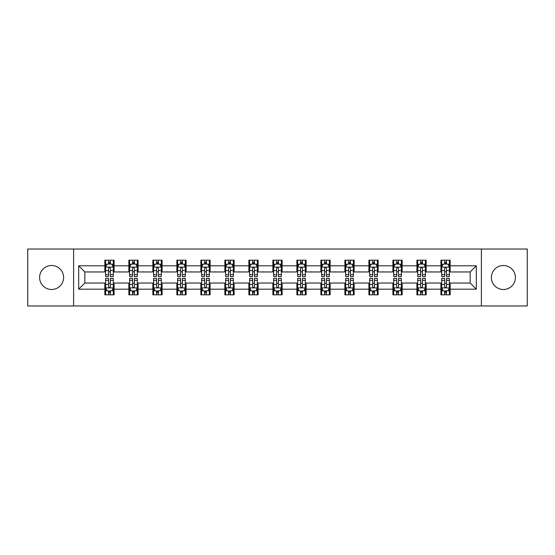 <?xml version="1.0" encoding="UTF-8"?>
<svg xmlns="http://www.w3.org/2000/svg" width="555" height="555" viewBox="0 0 555 555"><rect width="100%" height="100%" fill="white"/><g stroke="black" fill="none" stroke-linecap="round" stroke-linejoin="round"><path stroke-width="0.83" d="M503.399 265.498A12.002 12.002 0 0 0 491.397 277.5A12.002 12.002 0 0 0 503.399 289.502A12.002 12.002 0 0 0 515.401 277.5A12.002 12.002 0 0 0 503.399 265.498M51.601 265.498A12.002 12.002 0 0 0 39.599 277.5A12.002 12.002 0 0 0 51.601 289.502A12.002 12.002 0 0 0 63.603 277.5A12.002 12.002 0 0 0 51.601 265.498M481.393 305.971L527.25 305.971L527.25 249.028L481.393 249.028L481.393 305.971L73.607 305.971L73.607 249.028L27.75 249.028L27.75 305.971L73.607 305.971M481.393 249.028L73.607 249.028M450.154 265.803L450.154 260.191L440.92 260.191L440.92 265.803L426.15 265.803L426.15 260.191L416.916 260.191L416.916 265.803L402.146 265.803L402.146 260.191L392.912 260.191L392.912 265.803L378.135 265.803L378.135 260.191L368.909 260.191L368.909 265.803L354.132 265.803L354.132 260.191L344.898 260.191L344.898 265.803L330.128 265.803L330.128 260.191L320.894 260.191L320.894 265.803L306.124 265.803L306.124 260.191L296.89 260.191L296.89 265.803L282.113 265.803L282.113 260.191L272.887 260.191L272.887 265.803L258.11 265.803L258.11 260.191L248.876 260.191L248.876 265.803L234.106 265.803L234.106 260.191L224.872 260.191L224.872 265.803L210.102 265.803L210.102 260.191L200.868 260.191L200.868 265.803L186.091 265.803L186.091 260.191L176.865 260.191L176.865 265.803L162.088 265.803L162.088 260.191L152.854 260.191L152.854 265.803L138.084 265.803L138.084 260.191L128.85 260.191L128.85 265.803L114.08 265.803L114.08 260.191L104.846 260.191L104.846 265.803L78.685 265.803L78.685 289.197L84.839 283.043L104.846 283.043L104.846 294.809L114.08 294.809L114.08 283.043L128.85 283.043L128.85 294.809L138.084 294.809L138.084 283.043L152.854 283.043L152.854 294.809L162.088 294.809L162.088 283.043L176.865 283.043L176.865 294.809L186.091 294.809L186.091 283.043L200.868 283.043L200.868 294.809L210.102 294.809L210.102 283.043L224.872 283.043L224.872 294.809L234.106 294.809L234.106 283.043L248.876 283.043L248.876 294.809L258.11 294.809L258.11 283.043L272.887 283.043L272.887 294.809L282.113 294.809L282.113 283.043L296.89 283.043L296.89 294.809L306.124 294.809L306.124 283.043L320.894 283.043L320.894 294.809L330.128 294.809L330.128 283.043L344.898 283.043L344.898 294.809L354.132 294.809L354.132 283.043L368.909 283.043L368.909 294.809L378.135 294.809L378.135 283.043L392.912 283.043L392.912 294.809L402.146 294.809L402.146 283.043L416.916 283.043L416.916 294.809L426.15 294.809L426.15 283.043L440.92 283.043L440.92 294.809L450.154 294.809L450.154 283.043L470.161 283.043L470.161 271.957L450.154 271.957L450.154 265.803L476.315 265.803L476.315 289.197L450.154 289.197M440.92 289.197L426.15 289.197M416.916 289.197L402.146 289.197M392.912 289.197L378.135 289.197M368.909 289.197L354.132 289.197M344.898 289.197L330.128 289.197M320.894 289.197L306.124 289.197M296.89 289.197L282.113 289.197M272.887 289.197L258.11 289.197M248.876 289.197L234.106 289.197M224.872 289.197L210.102 289.197M200.868 289.197L186.091 289.197M176.865 289.197L162.088 289.197M152.854 289.197L138.084 289.197M128.85 289.197L114.08 289.197M104.846 289.197L78.685 289.197M440.92 265.803L440.92 271.957L426.15 271.957L426.15 265.803M416.916 265.803L416.916 271.957L402.146 271.957L402.146 265.803M392.912 265.803L392.912 271.957L378.135 271.957L378.135 265.803M368.909 265.803L368.909 271.957L354.132 271.957L354.132 265.803M344.898 265.803L344.898 271.957L330.128 271.957L330.128 265.803M320.894 265.803L320.894 271.957L306.124 271.957L306.124 265.803M296.89 265.803L296.89 271.957L282.113 271.957L282.113 265.803M272.887 265.803L272.887 271.957L258.11 271.957L258.11 265.803M248.876 265.803L248.876 271.957L234.106 271.957L234.106 265.803M224.872 265.803L224.872 271.957L210.102 271.957L210.102 265.803M200.868 265.803L200.868 271.957L186.091 271.957L186.091 265.803M176.865 265.803L176.865 271.957L162.088 271.957L162.088 265.803M152.854 265.803L152.854 271.957L138.084 271.957L138.084 265.803M128.85 265.803L128.85 271.957L114.08 271.957L114.08 265.803M104.846 265.803L104.846 271.957L84.839 271.957L78.685 265.803M84.839 271.957L84.839 283.043M476.315 289.197L470.161 283.043M470.161 271.957L476.315 265.803M104.846 264.034L105.617 264.034M108.537 264.034L110.383 264.034M113.31 264.034L114.08 264.034M104.846 271.804L105.617 271.804M108.537 271.804L110.383 271.804M113.31 271.804L114.08 271.804M104.846 283.196L105.617 283.196M108.537 283.196L110.383 283.196M113.31 283.196L114.08 283.196M104.846 290.966L105.617 290.966M108.537 290.966L110.383 290.966M113.31 290.966L114.08 290.966M128.85 283.196L129.62 283.196M132.541 283.196L134.393 283.196M137.314 283.196L138.084 283.196M128.85 290.966L129.62 290.966M132.541 290.966L134.393 290.966M137.314 290.966L138.084 290.966M128.85 264.034L129.62 264.034M132.541 264.034L134.393 264.034M137.314 264.034L138.084 264.034M128.85 271.804L129.62 271.804M132.541 271.804L134.393 271.804M137.314 271.804L138.084 271.804M152.854 283.196L153.624 283.196M156.552 283.196L158.397 283.196M161.318 283.196L162.088 283.196M152.854 290.966L153.624 290.966M156.552 290.966L158.397 290.966M161.318 290.966L162.088 290.966M152.854 264.034L153.624 264.034M156.552 264.034L158.397 264.034M161.318 264.034L162.088 264.034M152.854 271.804L153.624 271.804M156.552 271.804L158.397 271.804M161.318 271.804L162.088 271.804M176.865 283.196L177.628 283.196M180.555 283.196L182.401 283.196M185.321 283.196L186.091 283.196M176.865 290.966L177.628 290.966M180.555 290.966L182.401 290.966M185.321 290.966L186.091 290.966M176.865 264.034L177.628 264.034M180.555 264.034L182.401 264.034M185.321 264.034L186.091 264.034M176.865 271.804L177.628 271.804M180.555 271.804L182.401 271.804M185.321 271.804L186.091 271.804M200.868 283.196L201.638 283.196M204.559 283.196L206.404 283.196M209.332 283.196L210.102 283.196M200.868 290.966L201.638 290.966M204.559 290.966L206.404 290.966M209.332 290.966L210.102 290.966M200.868 264.034L201.638 264.034M204.559 264.034L206.404 264.034M209.332 264.034L210.102 264.034M200.868 271.804L201.638 271.804M204.559 271.804L206.404 271.804M209.332 271.804L210.102 271.804M224.872 283.196L225.642 283.196M228.563 283.196L230.415 283.196M233.336 283.196L234.106 283.196M224.872 290.966L225.642 290.966M228.563 290.966L230.415 290.966M233.336 290.966L234.106 290.966M224.872 264.034L225.642 264.034M228.563 264.034L230.415 264.034M233.336 264.034L234.106 264.034M224.872 271.804L225.642 271.804M228.563 271.804L230.415 271.804M233.336 271.804L234.106 271.804M248.876 283.196L249.646 283.196M252.574 283.196L254.419 283.196M257.34 283.196L258.11 283.196M248.876 290.966L249.646 290.966M252.574 290.966L254.419 290.966M257.34 290.966L258.11 290.966M248.876 264.034L249.646 264.034M252.574 264.034L254.419 264.034M257.34 264.034L258.11 264.034M248.876 271.804L249.646 271.804M252.574 271.804L254.419 271.804M257.34 271.804L258.11 271.804M272.887 283.196L273.65 283.196M276.577 283.196L278.423 283.196M281.35 283.196L282.113 283.196M272.887 290.966L273.65 290.966M276.577 290.966L278.423 290.966M281.35 290.966L282.113 290.966M272.887 264.034L273.65 264.034M276.577 264.034L278.423 264.034M281.35 264.034L282.113 264.034M272.887 271.804L273.65 271.804M276.577 271.804L278.423 271.804M281.35 271.804L282.113 271.804M296.89 283.196L297.66 283.196M300.581 283.196L302.426 283.196M305.354 283.196L306.124 283.196M296.89 290.966L297.66 290.966M300.581 290.966L302.426 290.966M305.354 290.966L306.124 290.966M296.89 264.034L297.66 264.034M300.581 264.034L302.426 264.034M305.354 264.034L306.124 264.034M296.89 271.804L297.66 271.804M300.581 271.804L302.426 271.804M305.354 271.804L306.124 271.804M320.894 283.196L321.664 283.196M324.585 283.196L326.437 283.196M329.358 283.196L330.128 283.196M320.894 290.966L321.664 290.966M324.585 290.966L326.437 290.966M329.358 290.966L330.128 290.966M320.894 264.034L321.664 264.034M324.585 264.034L326.437 264.034M329.358 264.034L330.128 264.034M320.894 271.804L321.664 271.804M324.585 271.804L326.437 271.804M329.358 271.804L330.128 271.804M344.898 283.196L345.668 283.196M348.596 283.196L350.441 283.196M353.362 283.196L354.132 283.196M344.898 290.966L345.668 290.966M348.596 290.966L350.441 290.966M353.362 290.966L354.132 290.966M344.898 264.034L345.668 264.034M348.596 264.034L350.441 264.034M353.362 264.034L354.132 264.034M344.898 271.804L345.668 271.804M348.596 271.804L350.441 271.804M353.362 271.804L354.132 271.804M368.909 283.196L369.679 283.196M372.599 283.196L374.445 283.196M377.372 283.196L378.135 283.196M368.909 290.966L369.679 290.966M372.599 290.966L374.445 290.966M377.372 290.966L378.135 290.966M368.909 264.034L369.679 264.034M372.599 264.034L374.445 264.034M377.372 264.034L378.135 264.034M368.909 271.804L369.679 271.804M372.599 271.804L374.445 271.804M377.372 271.804L378.135 271.804M392.912 283.196L393.682 283.196M396.603 283.196L398.448 283.196M401.376 283.196L402.146 283.196M392.912 290.966L393.682 290.966M396.603 290.966L398.448 290.966M401.376 290.966L402.146 290.966M392.912 264.034L393.682 264.034M396.603 264.034L398.448 264.034M401.376 264.034L402.146 264.034M392.912 271.804L393.682 271.804M396.603 271.804L398.448 271.804M401.376 271.804L402.146 271.804M416.916 283.196L417.686 283.196M420.607 283.196L422.459 283.196M425.38 283.196L426.15 283.196M416.916 290.966L417.686 290.966M420.607 290.966L422.459 290.966M425.38 290.966L426.15 290.966M416.916 264.034L417.686 264.034M420.607 264.034L422.459 264.034M425.38 264.034L426.15 264.034M416.916 271.804L417.686 271.804M420.607 271.804L422.459 271.804M425.38 271.804L426.15 271.804M440.92 283.196L441.69 283.196M444.617 283.196L446.463 283.196M449.383 283.196L450.154 283.196M440.92 290.966L441.69 290.966M444.617 290.966L446.463 290.966M449.383 290.966L450.154 290.966M440.92 264.034L441.69 264.034M444.617 264.034L446.463 264.034M449.383 264.034L450.154 264.034M440.92 271.804L441.69 271.804M444.617 271.804L446.463 271.804M449.383 271.804L450.154 271.804M110.383 262.189L108.537 262.189M113.31 274.649L110.383 274.649L110.383 276.577L113.31 276.577L113.31 267.191L111.77 264.111L107.15 264.111L105.617 267.191L105.617 276.577L108.537 276.577L108.537 274.649L105.617 274.649M105.617 267.191L105.617 260.191M113.31 267.191L113.31 260.191M108.537 264.111L108.537 260.191M110.383 260.191L110.383 264.111M110.383 274.649L110.383 268.342C109.772 267.156 109.155 267.156 108.537 268.342L108.537 274.649M108.537 292.811L110.383 292.811M105.617 280.351L108.537 280.351L108.537 278.423L105.617 278.423L105.617 287.809L107.15 290.889L111.77 290.889L113.31 287.809L113.31 278.423L110.383 278.423L110.383 280.351L113.31 280.351M113.31 287.809L113.31 294.809M105.617 287.809L105.617 294.809M110.383 290.889L110.383 294.809M108.537 294.809L108.537 290.889M108.537 280.351L108.537 286.657C109.155 287.844 109.765 287.844 110.383 286.657L110.383 280.351M134.393 262.189L132.541 262.189M137.314 274.649L134.393 274.649L134.393 276.577L137.314 276.577L137.314 267.191L135.774 264.111L131.16 264.111L129.62 267.191L129.62 276.577L132.541 276.577L132.541 274.649L129.62 274.649M129.62 267.191L129.62 260.191M137.314 267.191L137.314 260.191M132.541 264.111L132.541 260.191M134.393 260.191L134.393 264.111M134.393 274.649L134.393 268.342C133.776 267.156 133.158 267.156 132.541 268.342L132.541 274.649M158.397 262.189L156.552 262.189M161.318 274.649L158.397 274.649L158.397 276.577L161.318 276.577L161.318 267.191L159.778 264.111L155.164 264.111L153.624 267.191L153.624 276.577L156.552 276.577L156.552 274.649L153.624 274.649M153.624 267.191L153.624 260.191M161.318 267.191L161.318 260.191M156.552 264.111L156.552 260.191M158.397 260.191L158.397 264.111M158.397 274.649L158.397 268.342C157.78 267.156 157.162 267.156 156.552 268.342L156.552 274.649M132.541 292.811L134.393 292.811M129.62 280.351L132.541 280.351L132.541 278.423L129.62 278.423L129.62 287.809L131.16 290.889L135.774 290.889L137.314 287.809L137.314 278.423L134.393 278.423L134.393 280.351L137.314 280.351M137.314 287.809L137.314 294.809M129.62 287.809L129.62 294.809M134.393 290.889L134.393 294.809M132.541 294.809L132.541 290.889M132.541 280.351L132.541 286.657C133.158 287.844 133.776 287.844 134.393 286.657L134.393 280.351M156.552 292.811L158.397 292.811M153.624 280.351L156.552 280.351L156.552 278.423L153.624 278.423L153.624 287.809L155.164 290.889L159.778 290.889L161.318 287.809L161.318 278.423L158.397 278.423L158.397 280.351L161.318 280.351M161.318 287.809L161.318 294.809M153.624 287.809L153.624 294.809M158.397 290.889L158.397 294.809M156.552 294.809L156.552 290.889M156.552 280.351L156.552 286.657C157.162 287.844 157.78 287.844 158.397 286.657L158.397 280.351M182.401 262.189L180.555 262.189M185.321 274.649L182.401 274.649L182.401 276.577L185.321 276.577L185.321 267.191L183.788 264.111L179.168 264.111L177.628 267.191L177.628 276.577L180.555 276.577L180.555 274.649L177.628 274.649M177.628 267.191L177.628 260.191M185.321 267.191L185.321 260.191M180.555 264.111L180.555 260.191M182.401 260.191L182.401 264.111M182.401 274.649L182.401 268.342C181.783 267.156 181.173 267.156 180.555 268.342L180.555 274.649M206.404 262.189L204.559 262.189M209.332 274.649L206.404 274.649L206.404 276.577L209.332 276.577L209.332 267.191L207.792 264.111L203.179 264.111L201.638 267.191L201.638 276.577L204.559 276.577L204.559 274.649L201.638 274.649M201.638 267.191L201.638 260.191M209.332 267.191L209.332 260.191M204.559 264.111L204.559 260.191M206.404 260.191L206.404 264.111M206.404 274.649L206.404 268.342C205.794 267.156 205.177 267.156 204.559 268.342L204.559 274.649M230.415 262.189L228.563 262.189M233.336 274.649L230.415 274.649L230.415 276.577L233.336 276.577L233.336 267.191L231.796 264.111L227.182 264.111L225.642 267.191L225.642 276.577L228.563 276.577L228.563 274.649L225.642 274.649M225.642 267.191L225.642 260.191M233.336 267.191L233.336 260.191M228.563 264.111L228.563 260.191M230.415 260.191L230.415 264.111M230.415 274.649L230.415 268.342C229.798 267.156 229.18 267.156 228.563 268.342L228.563 274.649M180.555 292.811L182.401 292.811M177.628 280.351L180.555 280.351L180.555 278.423L177.628 278.423L177.628 287.809L179.168 290.889L183.788 290.889L185.321 287.809L185.321 278.423L182.401 278.423L182.401 280.351L185.321 280.351M185.321 287.809L185.321 294.809M177.628 287.809L177.628 294.809M182.401 290.889L182.401 294.809M180.555 294.809L180.555 290.889M180.555 280.351L180.555 286.657C181.166 287.844 181.783 287.844 182.401 286.657L182.401 280.351M204.559 292.811L206.404 292.811M201.638 280.351L204.559 280.351L204.559 278.423L201.638 278.423L201.638 287.809L203.179 290.889L207.792 290.889L209.332 287.809L209.332 278.423L206.404 278.423L206.404 280.351L209.332 280.351M209.332 287.809L209.332 294.809M201.638 287.809L201.638 294.809M206.404 290.889L206.404 294.809M204.559 294.809L204.559 290.889M204.559 280.351L204.559 286.657C205.177 287.844 205.787 287.844 206.404 286.657L206.404 280.351M228.563 292.811L230.415 292.811M225.642 280.351L228.563 280.351L228.563 278.423L225.642 278.423L225.642 287.809L227.182 290.889L231.796 290.889L233.336 287.809L233.336 278.423L230.415 278.423L230.415 280.351L233.336 280.351M233.336 287.809L233.336 294.809M225.642 287.809L225.642 294.809M230.415 290.889L230.415 294.809M228.563 294.809L228.563 290.889M228.563 280.351L228.563 286.657C229.18 287.844 229.798 287.844 230.415 286.657L230.415 280.351M254.419 262.189L252.574 262.189M257.34 274.649L254.419 274.649L254.419 276.577L257.34 276.577L257.34 267.191L255.8 264.111L251.186 264.111L249.646 267.191L249.646 276.577L252.574 276.577L252.574 274.649L249.646 274.649M249.646 267.191L249.646 260.191M257.34 267.191L257.34 260.191M252.574 264.111L252.574 260.191M254.419 260.191L254.419 264.111M254.419 274.649L254.419 268.342C253.801 267.156 253.184 267.156 252.574 268.342L252.574 274.649M252.574 292.811L254.419 292.811M249.646 280.351L252.574 280.351L252.574 278.423L249.646 278.423L249.646 287.809L251.186 290.889L255.8 290.889L257.34 287.809L257.34 278.423L254.419 278.423L254.419 280.351L257.34 280.351M257.34 287.809L257.34 294.809M249.646 287.809L249.646 294.809M254.419 290.889L254.419 294.809M252.574 294.809L252.574 290.889M252.574 280.351L252.574 286.657C253.184 287.844 253.801 287.844 254.419 286.657L254.419 280.351M278.423 262.189L276.577 262.189M281.35 274.649L278.423 274.649L278.423 276.577L281.35 276.577L281.35 267.191L279.81 264.111L275.19 264.111L273.65 267.191L273.65 276.577L276.577 276.577L276.577 274.649L273.65 274.649M273.65 267.191L273.65 260.191M281.35 267.191L281.35 260.191M276.577 264.111L276.577 260.191M278.423 260.191L278.423 264.111M278.423 274.649L278.423 268.342C277.805 267.156 277.195 267.156 276.577 268.342L276.577 274.649M276.577 292.811L278.423 292.811M273.65 280.351L276.577 280.351L276.577 278.423L273.65 278.423L273.65 287.809L275.19 290.889L279.81 290.889L281.35 287.809L281.35 278.423L278.423 278.423L278.423 280.351L281.35 280.351M281.35 287.809L281.35 294.809M273.65 287.809L273.65 294.809M278.423 290.889L278.423 294.809M276.577 294.809L276.577 290.889M276.577 280.351L276.577 286.657C277.195 287.844 277.805 287.844 278.423 286.657L278.423 280.351M302.426 262.189L300.581 262.189M305.354 274.649L302.426 274.649L302.426 276.577L305.354 276.577L305.354 267.191L303.814 264.111L299.2 264.111L297.66 267.191L297.66 276.577L300.581 276.577L300.581 274.649L297.66 274.649M297.66 267.191L297.66 260.191M305.354 267.191L305.354 260.191M300.581 264.111L300.581 260.191M302.426 260.191L302.426 264.111M302.426 274.649L302.426 268.342C301.816 267.156 301.199 267.156 300.581 268.342L300.581 274.649M300.581 292.811L302.426 292.811M297.66 280.351L300.581 280.351L300.581 278.423L297.66 278.423L297.66 287.809L299.2 290.889L303.814 290.889L305.354 287.809L305.354 278.423L302.426 278.423L302.426 280.351L305.354 280.351M305.354 287.809L305.354 294.809M297.66 287.809L297.66 294.809M302.426 290.889L302.426 294.809M300.581 294.809L300.581 290.889M300.581 280.351L300.581 286.657C301.199 287.844 301.816 287.844 302.426 286.657L302.426 280.351M326.437 262.189L324.585 262.189M329.358 274.649L326.437 274.649L326.437 276.577L329.358 276.577L329.358 267.191L327.818 264.111L323.204 264.111L321.664 267.191L321.664 276.577L324.585 276.577L324.585 274.649L321.664 274.649M321.664 267.191L321.664 260.191M329.358 267.191L329.358 260.191M324.585 264.111L324.585 260.191M326.437 260.191L326.437 264.111M326.437 274.649L326.437 268.342C325.82 267.156 325.202 267.156 324.585 268.342L324.585 274.649M324.585 292.811L326.437 292.811M321.664 280.351L324.585 280.351L324.585 278.423L321.664 278.423L321.664 287.809L323.204 290.889L327.818 290.889L329.358 287.809L329.358 278.423L326.437 278.423L326.437 280.351L329.358 280.351M329.358 287.809L329.358 294.809M321.664 287.809L321.664 294.809M326.437 290.889L326.437 294.809M324.585 294.809L324.585 290.889M324.585 280.351L324.585 286.657C325.202 287.844 325.82 287.844 326.437 286.657L326.437 280.351M350.441 262.189L348.596 262.189M353.362 274.649L350.441 274.649L350.441 276.577L353.362 276.577L353.362 267.191L351.821 264.111L347.208 264.111L345.668 267.191L345.668 276.577L348.596 276.577L348.596 274.649L345.668 274.649M345.668 267.191L345.668 260.191M353.362 267.191L353.362 260.191M348.596 264.111L348.596 260.191M350.441 260.191L350.441 264.111M350.441 274.649L350.441 268.342C349.823 267.156 349.213 267.156 348.596 268.342L348.596 274.649M348.596 292.811L350.441 292.811M345.668 280.351L348.596 280.351L348.596 278.423L345.668 278.423L345.668 287.809L347.208 290.889L351.821 290.889L353.362 287.809L353.362 278.423L350.441 278.423L350.441 280.351L353.362 280.351M353.362 287.809L353.362 294.809M345.668 287.809L345.668 294.809M350.441 290.889L350.441 294.809M348.596 294.809L348.596 290.889M348.596 280.351L348.596 286.657C349.206 287.844 349.823 287.844 350.441 286.657L350.441 280.351M374.445 262.189L372.599 262.189M377.372 274.649L374.445 274.649L374.445 276.577L377.372 276.577L377.372 267.191L375.832 264.111L371.212 264.111L369.679 267.191L369.679 276.577L372.599 276.577L372.599 274.649L369.679 274.649M369.679 267.191L369.679 260.191M377.372 267.191L377.372 260.191M372.599 264.111L372.599 260.191M374.445 260.191L374.445 264.111M374.445 274.649L374.445 268.342C373.834 267.156 373.217 267.156 372.599 268.342L372.599 274.649M372.599 292.811L374.445 292.811M369.679 280.351L372.599 280.351L372.599 278.423L369.679 278.423L369.679 287.809L371.212 290.889L375.832 290.889L377.372 287.809L377.372 278.423L374.445 278.423L374.445 280.351L377.372 280.351M377.372 287.809L377.372 294.809M369.679 287.809L369.679 294.809M374.445 290.889L374.445 294.809M372.599 294.809L372.599 290.889M372.599 280.351L372.599 286.657C373.217 287.844 373.827 287.844 374.445 286.657L374.445 280.351M398.448 262.189L396.603 262.189M401.376 274.649L398.448 274.649L398.448 276.577L401.376 276.577L401.376 267.191L399.836 264.111L395.222 264.111L393.682 267.191L393.682 276.577L396.603 276.577L396.603 274.649L393.682 274.649M393.682 267.191L393.682 260.191M401.376 267.191L401.376 260.191M396.603 264.111L396.603 260.191M398.448 260.191L398.448 264.111M398.448 274.649L398.448 268.342C397.838 267.156 397.22 267.156 396.603 268.342L396.603 274.649M396.603 292.811L398.448 292.811M393.682 280.351L396.603 280.351L396.603 278.423L393.682 278.423L393.682 287.809L395.222 290.889L399.836 290.889L401.376 287.809L401.376 278.423L398.448 278.423L398.448 280.351L401.376 280.351M401.376 287.809L401.376 294.809M393.682 287.809L393.682 294.809M398.448 290.889L398.448 294.809M396.603 294.809L396.603 290.889M396.603 280.351L396.603 286.657C397.22 287.844 397.838 287.844 398.448 286.657L398.448 280.351M422.459 262.189L420.607 262.189M425.38 274.649L422.459 274.649L422.459 276.577L425.38 276.577L425.38 267.191L423.84 264.111L419.226 264.111L417.686 267.191L417.686 276.577L420.607 276.577L420.607 274.649L417.686 274.649M417.686 267.191L417.686 260.191M425.38 267.191L425.38 260.191M420.607 264.111L420.607 260.191M422.459 260.191L422.459 264.111M422.459 274.649L422.459 268.342C421.842 267.156 421.224 267.156 420.607 268.342L420.607 274.649M420.607 292.811L422.459 292.811M417.686 280.351L420.607 280.351L420.607 278.423L417.686 278.423L417.686 287.809L419.226 290.889L423.84 290.889L425.38 287.809L425.38 278.423L422.459 278.423L422.459 280.351L425.38 280.351M425.38 287.809L425.38 294.809M417.686 287.809L417.686 294.809M422.459 290.889L422.459 294.809M420.607 294.809L420.607 290.889M420.607 280.351L420.607 286.657C421.224 287.844 421.842 287.844 422.459 286.657L422.459 280.351M446.463 262.189L444.617 262.189M449.383 274.649L446.463 274.649L446.463 276.577L449.383 276.577L449.383 267.191L447.85 264.111L443.23 264.111L441.69 267.191L441.69 276.577L444.617 276.577L444.617 274.649L441.69 274.649M441.69 267.191L441.69 260.191M449.383 267.191L449.383 260.191M444.617 264.111L444.617 260.191M446.463 260.191L446.463 264.111M446.463 274.649L446.463 268.342C445.845 267.156 445.235 267.156 444.617 268.342L444.617 274.649M444.617 292.811L446.463 292.811M441.69 280.351L444.617 280.351L444.617 278.423L441.69 278.423L441.69 287.809L443.23 290.889L447.85 290.889L449.383 287.809L449.383 278.423L446.463 278.423L446.463 280.351L449.383 280.351M449.383 287.809L449.383 294.809M441.69 287.809L441.69 294.809M446.463 290.889L446.463 294.809M444.617 294.809L444.617 290.889M444.617 280.351L444.617 286.657C445.228 287.844 445.845 287.844 446.463 286.657L446.463 280.351M113.269 267.115L105.651 267.115M105.617 264.298L107.059 264.298M111.86 264.298L113.31 264.298M108.537 270.521L105.617 270.521M113.31 270.521L110.383 270.521M110.383 263.167L108.537 263.167M105.651 287.885L113.269 287.885M113.31 290.702L111.86 290.702M107.059 290.702L105.617 290.702M110.383 284.479L113.31 284.479M105.617 284.479L108.537 284.479M108.537 291.833L110.383 291.833M137.272 267.115L129.655 267.115M129.62 264.298L131.063 264.298M135.864 264.298L137.314 264.298M132.541 270.521L129.62 270.521M137.314 270.521L134.393 270.521M134.393 263.167L132.541 263.167M161.283 267.115L153.666 267.115M153.624 264.298L155.074 264.298M159.875 264.298L161.318 264.298M156.552 270.521L153.624 270.521M161.318 270.521L158.397 270.521M158.397 263.167L156.552 263.167M129.655 287.885L137.272 287.885M137.314 290.702L135.864 290.702M131.063 290.702L129.62 290.702M134.393 284.479L137.314 284.479M129.62 284.479L132.541 284.479M132.541 291.833L134.393 291.833M153.666 287.885L161.283 287.885M161.318 290.702L159.875 290.702M155.074 290.702L153.624 290.702M158.397 284.479L161.318 284.479M153.624 284.479L156.552 284.479M156.552 291.833L158.397 291.833M185.287 267.115L177.669 267.115M177.628 264.298L179.078 264.298M183.878 264.298L185.321 264.298M180.555 270.521L177.628 270.521M185.321 270.521L182.401 270.521M182.401 263.167L180.555 263.167M209.291 267.115L201.673 267.115M201.638 264.298L203.081 264.298M207.882 264.298L209.332 264.298M204.559 270.521L201.638 270.521M209.332 270.521L206.404 270.521M206.404 263.167L204.559 263.167M233.294 267.115L225.677 267.115M225.642 264.298L227.085 264.298M231.893 264.298L233.336 264.298M228.563 270.521L225.642 270.521M233.336 270.521L230.415 270.521M230.415 263.167L228.563 263.167M177.669 287.885L185.287 287.885M185.321 290.702L183.878 290.702M179.078 290.702L177.628 290.702M182.401 284.479L185.321 284.479M177.628 284.479L180.555 284.479M180.555 291.833L182.401 291.833M201.673 287.885L209.291 287.885M209.332 290.702L207.882 290.702M203.081 290.702L201.638 290.702M206.404 284.479L209.332 284.479M201.638 284.479L204.559 284.479M204.559 291.833L206.404 291.833M225.677 287.885L233.294 287.885M233.336 290.702L231.893 290.702M227.085 290.702L225.642 290.702M230.415 284.479L233.336 284.479M225.642 284.479L228.563 284.479M228.563 291.833L230.415 291.833M257.305 267.115L249.688 267.115M249.646 264.298L251.096 264.298M255.897 264.298L257.34 264.298M252.574 270.521L249.646 270.521M257.34 270.521L254.419 270.521M254.419 263.167L252.574 263.167M249.688 287.885L257.305 287.885M257.34 290.702L255.897 290.702M251.096 290.702L249.646 290.702M254.419 284.479L257.34 284.479M249.646 284.479L252.574 284.479M252.574 291.833L254.419 291.833M281.309 267.115L273.691 267.115M273.65 264.298L275.1 264.298M279.9 264.298L281.35 264.298M276.577 270.521L273.65 270.521M281.35 270.521L278.423 270.521M278.423 263.167L276.577 263.167M273.691 287.885L281.309 287.885M281.35 290.702L279.9 290.702M275.1 290.702L273.65 290.702M278.423 284.479L281.35 284.479M273.65 284.479L276.577 284.479M276.577 291.833L278.423 291.833M305.312 267.115L297.695 267.115M297.66 264.298L299.103 264.298M303.904 264.298L305.354 264.298M300.581 270.521L297.66 270.521M305.354 270.521L302.426 270.521M302.426 263.167L300.581 263.167M297.695 287.885L305.312 287.885M305.354 290.702L303.904 290.702M299.103 290.702L297.66 290.702M302.426 284.479L305.354 284.479M297.66 284.479L300.581 284.479M300.581 291.833L302.426 291.833M329.323 267.115L321.706 267.115M321.664 264.298L323.107 264.298M327.915 264.298L329.358 264.298M324.585 270.521L321.664 270.521M329.358 270.521L326.437 270.521M326.437 263.167L324.585 263.167M321.706 287.885L329.323 287.885M329.358 290.702L327.915 290.702M323.107 290.702L321.664 290.702M326.437 284.479L329.358 284.479M321.664 284.479L324.585 284.479M324.585 291.833L326.437 291.833M353.327 267.115L345.709 267.115M345.668 264.298L347.118 264.298M351.919 264.298L353.362 264.298M348.596 270.521L345.668 270.521M353.362 270.521L350.441 270.521M350.441 263.167L348.596 263.167M345.709 287.885L353.327 287.885M353.362 290.702L351.919 290.702M347.118 290.702L345.668 290.702M350.441 284.479L353.362 284.479M345.668 284.479L348.596 284.479M348.596 291.833L350.441 291.833M377.331 267.115L369.713 267.115M369.679 264.298L371.122 264.298M375.922 264.298L377.372 264.298M372.599 270.521L369.679 270.521M377.372 270.521L374.445 270.521M374.445 263.167L372.599 263.167M369.713 287.885L377.331 287.885M377.372 290.702L375.922 290.702M371.122 290.702L369.679 290.702M374.445 284.479L377.372 284.479M369.679 284.479L372.599 284.479M372.599 291.833L374.445 291.833M401.334 267.115L393.717 267.115M393.682 264.298L395.125 264.298M399.926 264.298L401.376 264.298M396.603 270.521L393.682 270.521M401.376 270.521L398.448 270.521M398.448 263.167L396.603 263.167M393.717 287.885L401.334 287.885M401.376 290.702L399.926 290.702M395.125 290.702L393.682 290.702M398.448 284.479L401.376 284.479M393.682 284.479L396.603 284.479M396.603 291.833L398.448 291.833M425.345 267.115L417.728 267.115M417.686 264.298L419.136 264.298M423.937 264.298L425.38 264.298M420.607 270.521L417.686 270.521M425.38 270.521L422.459 270.521M422.459 263.167L420.607 263.167M417.728 287.885L425.345 287.885M425.38 290.702L423.937 290.702M419.136 290.702L417.686 290.702M422.459 284.479L425.38 284.479M417.686 284.479L420.607 284.479M420.607 291.833L422.459 291.833M449.349 267.115L441.731 267.115M441.69 264.298L443.14 264.298M447.94 264.298L449.383 264.298M444.617 270.521L441.69 270.521M449.383 270.521L446.463 270.521M446.463 263.167L444.617 263.167M441.731 287.885L449.349 287.885M449.383 290.702L447.94 290.702M443.14 290.702L441.69 290.702M446.463 284.479L449.383 284.479M441.69 284.479L444.617 284.479M444.617 291.833L446.463 291.833"/></g></svg>
